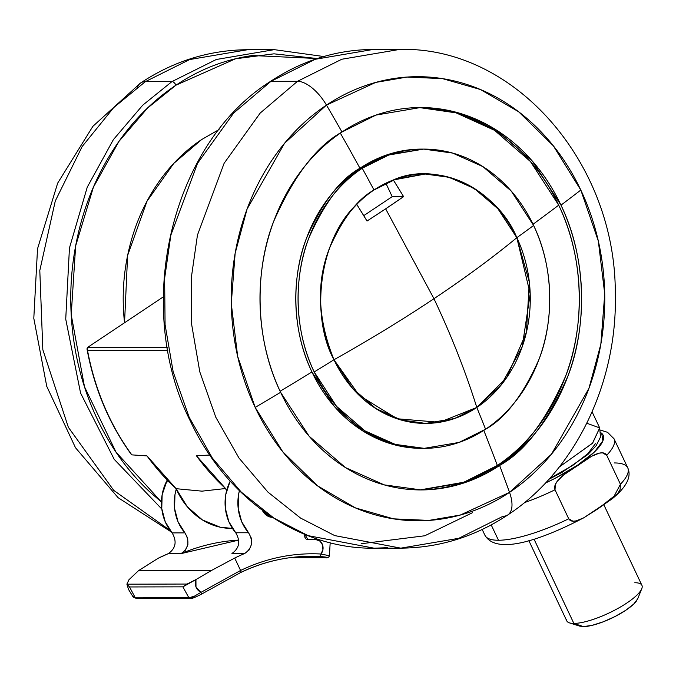 <?xml version="1.0" encoding="UTF-8"?>
<svg xmlns="http://www.w3.org/2000/svg" width="676" height="676" viewBox="0 0 676 676"><rect width="100%" height="100%" fill="white"/><g stroke="black" fill="none" stroke-linecap="round" stroke-linejoin="round"><path stroke-width="1.01" d="M356.751 204.389C319.047 238.991 310.081 316.436 333.969 359.75C369.654 339.724 402.98 319.376 433.967 298.707L385.65 208.833L367.017 221.035L356.751 204.389A498.136 235.138 56.3 0 1 367.017 221.035A487.988 128.77 -25.3 0 0 385.65 208.833L433.967 298.707C451.357 335.533 465.637 371.783 476.8 407.459L454.39 418.579L425.652 423.413L400.969 419.957L375.493 408.346L352.111 387.855L333.969 359.75C302.983 293.122 332.339 225.7 356.751 204.389M587.613 423.522L599.688 427.908L592.632 443.118L559.28 466.998L592.472 443.27L599.688 427.908L600.499 436.992L596.173 445.704L587.765 454.602L561.95 472.431L548.929 479.276M340.349 133.121A1242.733 586.616 56.3 0 1 359.962 168.248L362.226 168.248L388.801 155.007L423.599 149.1L452.557 153.055L482.917 166.617L511.284 191.114L533.617 225.488A149.624 125.863 89.9 0 1 485.579 429.209A1246.89 588.576 56.3 0 0 476.8 407.459L506.839 377.36L526.393 332.457L529.325 282.002L516.827 237.698C492.534 257.7 464.911 278.039 433.967 298.707C402.98 319.376 369.654 339.724 333.969 359.75L359.311 395.485L397.091 418.757L439.535 422.289L476.8 407.459C465.637 371.783 451.357 335.533 433.967 298.707C464.911 278.039 492.534 257.7 516.827 237.698C498.127 190.911 437.803 159.722 393.322 179.977L403.589 196.623L385.65 208.833A487.988 128.77 -25.3 0 0 403.589 196.623L392.207 196.648L385.852 183.204L392.207 196.648L363.739 215.644L392.207 196.648L403.589 196.623A498.136 235.138 -123.7 0 0 393.322 179.977L425.145 174.036L448.72 177.171L473.825 188.156L497.722 208.478L516.827 237.698L530.204 293.899L522.193 346.83L501.212 384.948L476.8 407.459A124.688 104.881 -90.1 0 1 333.969 359.75A1246.89 329.018 154.7 0 1 314.196 371.961A149.624 125.863 89.9 0 0 485.579 429.209A1246.89 588.576 -123.7 0 0 476.8 407.459A124.688 104.881 89.9 0 0 516.827 237.698A1246.89 329.018 -25.3 0 0 533.617 225.488A149.624 125.863 89.9 0 0 362.226 168.248A1246.89 588.576 56.3 0 1 373.997 189.99A124.688 104.881 -90.1 0 1 516.827 237.698A124.688 104.881 -90.1 0 1 476.8 407.459L454.652 418.486L425.652 423.413L401.519 420.117L376.219 408.811L352.576 388.404L333.969 359.75A124.688 104.881 -90.1 0 1 373.997 189.99A1246.89 588.576 -123.7 0 0 362.226 168.248A149.624 125.863 89.9 0 0 314.196 371.961A1246.89 329.018 -25.3 0 0 333.969 359.75C317.678 319.173 316.157 282.044 329.423 248.354C342.563 218.601 357.427 199.141 373.997 189.99L396.144 178.954L425.145 174.036L449.278 177.323L474.577 188.629L498.212 209.045L516.827 237.698A1246.89 329.018 154.7 0 0 533.617 225.488C554.988 269.496 553.171 323.424 539.076 359.167C523.308 394.868 505.479 418.216 485.579 429.209L459.012 442.442L424.207 448.349L395.249 444.394L364.888 430.832L336.521 406.335L314.196 371.961C292.818 327.953 294.643 274.025 308.738 238.282C324.505 202.58 342.335 179.233 362.226 168.248L359.962 168.248C340.07 179.233 322.241 202.58 306.473 238.282C292.378 274.034 290.553 327.961 311.932 371.961A1242.733 327.928 154.7 0 1 280.455 391.041M163.279 296.899L87.855 347.244L163.279 296.899M131.82 454.872L131.507 454.551L131.82 454.872A237.783 200.011 -90.1 0 1 87.508 350.329L86.967 348.841L87.855 347.244L87.508 350.329A237.783 200.011 89.9 0 0 131.82 454.872L146.979 455.903A239.904 201.803 89.9 0 0 176.123 488.689L202.006 491.156L225.547 488.528A239.879 201.778 -90.1 0 1 196.446 455.785L209.746 455.032M549.453 478.692L572.944 465.282L587.875 453.613L595.395 443.726M167.842 350.337L87.508 350.329L167.842 350.337M167.386 347.717L87.483 347.515L167.386 347.717M146.979 455.903L176.123 488.689L187.277 506.713L202.445 519.962L220.249 527.212L232.079 528.387M226.57 490.776L225.547 488.528L196.446 455.785M225.547 488.528L202.006 491.156L176.123 488.689A74.005 62.251 89.9 0 0 231.057 528.387M634.815 582.737A41.566 10.968 154.7 0 1 640.654 590.773A41.566 10.968 154.7 0 1 610.893 612.101A41.566 10.968 154.7 0 1 573.865 623.424L534.032 539.161L573.865 623.424A41.566 10.968 -25.3 0 0 615.887 609.541A41.566 10.968 -25.3 0 0 642.2 586.869M579.662 626.103L583.38 626.601L573.865 623.424L583.38 626.601A33.251 8.771 -25.3 0 0 613.005 617.543A33.251 8.771 -25.3 0 0 636.817 600.482M484.962 535.324A78.974 20.838 -25.3 0 0 498.465 540.251L491.215 524.914L498.465 540.251A78.974 20.838 -25.3 0 0 568.719 518.779L555.013 489.787L555.342 484.506L557.345 481.16L563.53 475.025L577.439 465.274L554.709 478.515L545.464 483.027M614.923 495.542L597.998 508.766L583.785 517.799L576.18 520.892L572.952 521.213L568.719 518.779L555.013 489.787A78.974 20.838 154.7 0 1 524.449 502.614A78.974 20.838 -25.3 0 0 555.013 489.787C553.534 485.816 556.373 480.898 563.53 475.025L591.661 456.249L599.266 453.148L602.493 452.835L606.727 455.261L620.433 484.261A78.974 20.838 -25.3 0 0 627.311 467.065M613.605 438.073A78.974 20.838 154.7 0 1 606.727 455.261C604.623 451.703 599.595 452.033 591.661 456.249L577.439 465.274A70.659 18.641 154.7 0 0 600.905 432.775L601.716 433.375L602.882 440.845L594.365 452.05L577.439 465.274A70.659 18.641 154.7 0 1 545.464 483.019M614.214 439.231A78.974 20.838 -25.3 0 1 606.727 455.261L620.433 484.261L620.103 489.542L618.101 492.888L611.915 499.015L583.785 517.799C575.817 522.007 570.798 522.337 568.719 518.779A78.974 20.838 154.7 0 1 498.465 540.251A78.974 20.838 154.7 0 1 484.802 534.961M583.38 626.601L592.117 625.351L603.237 621.81L615.05 616.529L625.748 610.293L633.708 604.074L637.721 598.801M566.471 619.292A41.566 10.968 -25.3 0 0 573.865 623.424M614.273 462.95A78.974 20.838 154.7 0 1 627.919 468.223A78.974 20.838 154.7 0 1 620.433 484.261L613.124 498.018L597.998 508.766M161.454 502.023L116.019 452.134L84.492 386.765L71.217 314.762L75.644 245.929L93.389 187.244L118.908 141.453L147.478 108.118L175.971 85.176A4.157 1.96 -123.7 0 0 172.008 81.559L145.408 81.61L113.661 107.636L82.134 146.591L55.288 200.966L39.8 270.51L42.833 349.703L68.369 427.316L113.72 490.362L170.208 530.516L113.72 490.362L68.369 427.316L42.833 349.703L39.8 270.51L55.288 200.966L82.134 146.591L113.661 107.636L145.408 81.61A33.251 15.692 -123.7 0 0 140.507 83.055A33.251 15.692 56.3 0 1 145.408 81.61L189.694 59.547L247.695 49.703L189.694 59.547L145.408 81.61L172.008 81.559L216.303 59.496L274.295 49.652L216.303 59.496L172.008 81.559A4.157 1.96 56.3 0 1 175.971 85.176L235.552 58.778L273.966 53.827L317.255 58.542M124.536 322.756L127.62 255.469L147.005 201.228L173.825 163.347L201.668 139.543C183.889 151.416 168.696 166.879 156.088 185.942C143.489 204.997 134.431 226.198 128.93 249.545C123.429 272.893 121.891 296.603 124.316 320.686L124.536 322.756M172.008 81.559L142.704 105.203L113.348 139.687L87.263 187.142L69.451 247.982L65.733 319.123L80.571 393.043L114.236 459.359L161.826 509.053L114.236 459.359L80.571 393.043L65.733 319.123L69.451 247.982L87.263 187.142L113.348 139.687L142.704 105.203L172.008 81.559M161.454 502.04L149.616 491.739C128.11 471.637 110.653 447.402 97.251 419.044C83.841 390.686 75.509 360.359 72.248 328.071C68.994 295.784 71.056 263.986 78.433 232.679C85.818 201.372 97.952 172.946 114.852 147.385C131.752 121.832 152.125 101.096 175.971 85.176C199.809 69.265 225.311 59.378 252.469 55.525L317.289 58.525M219.049 129.572L201.668 139.543L219.016 129.615M140.507 83.055A33.251 15.692 -123.7 0 0 137.439 87.212M423.075 448.349A149.624 125.863 -90.1 0 1 311.932 371.961L334.257 406.344L362.632 430.84L392.984 444.402L424.207 448.349M483.788 430.384A1242.733 586.616 56.3 0 1 497.342 465.46L499.615 465.46L465.654 482.368L421.19 489.923L384.188 484.869L345.394 467.538L309.152 436.24L280.616 392.308C253.306 336.082 255.629 267.172 273.645 221.5C293.79 175.878 316.579 146.041 341.997 132.006A1246.89 588.576 -123.7 0 0 326.466 105.101L375.721 82.413L407.07 77.056L442.467 78.619L480.484 89.536L518.585 111.717L553.272 145.737L580.811 190.057L598.336 241.07L604.733 293.967L600.854 344.177L588.914 388.438L551.455 454.196L509.527 492.373A222.049 186.779 89.9 0 0 580.811 190.057A1246.89 329.018 154.7 0 1 560.987 205.158A1246.89 329.018 -25.3 0 0 580.811 190.057A222.049 186.779 89.9 0 0 326.466 105.101A222.049 186.779 89.9 0 0 255.182 407.417A1246.89 329.018 -25.3 0 0 280.616 392.308A191.19 160.82 -90.1 0 1 341.997 132.006A191.19 160.82 -90.1 0 1 560.987 205.158A191.19 160.82 -90.1 0 1 499.615 465.46A1246.89 588.576 56.3 0 1 509.527 492.373A33.251 15.692 56.3 0 1 507.997 514.799A33.251 15.692 -123.7 0 0 509.527 492.373L460.28 515.053L428.93 520.41L393.533 518.855L355.517 507.938L317.416 485.748L282.729 451.737L255.182 407.417L237.665 356.404L231.268 303.507L235.147 253.297L247.086 209.036L284.545 143.278L326.466 105.101A1246.89 588.576 56.3 0 1 341.997 132.006L375.949 115.089L420.413 107.543L457.415 112.596L496.209 129.927L532.46 161.226L560.987 205.158C588.297 261.384 585.974 330.285 567.967 375.966C547.813 421.587 525.032 451.416 499.615 465.46A191.19 160.82 -90.1 0 1 280.616 392.308A1246.89 329.018 154.7 0 1 255.182 407.417A222.049 186.779 89.9 0 0 509.527 492.373A1246.89 588.576 -123.7 0 0 499.615 465.46L497.342 465.46L463.837 482.216L420.058 489.914A191.19 160.82 89.9 0 0 497.342 465.46A1242.733 586.616 -123.7 0 0 483.957 430.823M497.342 465.46C522.759 451.424 545.54 421.587 565.694 375.974C583.701 330.294 586.024 261.384 558.714 205.158L530.449 161.539L494.553 130.324L456.08 112.858L419.281 107.552A191.19 160.82 89.9 0 1 558.714 205.158A1242.733 327.928 154.7 0 1 533.034 224.263A1242.733 327.928 -25.3 0 0 558.714 205.158A191.19 160.82 89.9 0 1 497.342 465.46M280.118 391.243A1242.733 327.928 -25.3 0 0 311.932 371.961A149.624 125.863 -90.1 0 1 359.962 168.248A149.624 125.863 -90.1 0 1 422.466 149.109M423.599 149.1L386.537 155.007L359.962 168.248A1242.733 586.616 -123.7 0 0 340.78 133.873M507.997 514.799A33.251 15.692 56.3 0 1 503.105 516.244L458.81 538.307L400.809 548.152L334.738 535.603L300.524 518.044L267.89 492.069L238.958 458.007L215.762 417.176L199.783 371.808L191.68 324.615L191.232 278.301L197.451 235.096L224.111 163.296L260.192 113.061L297.508 81.306L270.907 81.357L233.592 113.12L197.51 163.355L170.851 235.147L164.631 278.351L165.079 324.666L173.174 371.859L189.153 417.227L212.357 458.058L241.281 492.128L273.924 518.103L308.138 535.654L374.208 548.202L387.509 547.678M326.466 105.101A33.251 15.692 -123.7 0 0 297.508 81.306L260.192 113.061L224.111 163.296L197.451 235.096L191.232 278.301L191.68 324.615L199.783 371.808L215.762 417.176L238.958 458.007L267.89 492.069L300.524 518.044L334.738 535.603L400.809 548.152L374.208 548.202L308.138 535.654L273.924 518.103L241.281 492.128L212.357 458.058L189.153 417.227L173.174 371.859L165.079 324.666L164.631 278.351L170.851 235.147L197.51 163.355L233.592 113.12L270.907 81.357A4.157 1.96 -123.7 0 0 270.282 81.543A4.157 1.96 56.3 0 1 270.907 81.357L315.193 59.294L373.194 49.449L315.193 59.294L270.907 81.357L297.508 81.306A33.251 15.692 56.3 0 1 326.466 105.101M361.17 543.741L424.731 535.781L472.541 512.678M400.809 548.152C439.189 547.822 474.873 536.736 507.853 514.901C575.749 470.428 617.771 381.982 615.295 293.029C615.591 163.575 515.442 46.374 399.803 49.399L341.803 59.243L297.508 81.306L341.803 59.243L399.803 49.399L373.194 49.449C336.547 49.711 302.256 60.409 270.307 81.526C170.741 144.115 132.665 307.073 190.556 421.494C226.578 498.702 299.493 549.174 374.208 548.202M132.876 596.342L135.318 597.837A2.493 2.096 89.9 0 0 136.721 598.497A2.493 2.096 -90.1 0 1 135.318 597.846L188.866 597.736L135.318 597.846L129.513 586.954L135.318 597.846L133.831 597.542M195.998 596.815L191.494 597.922A2.493 2.096 -90.1 0 1 188.866 597.736L182.883 586.844L129.513 586.954L182.883 586.844L188.866 597.736A2.493 2.096 89.9 0 0 190.277 598.387L136.729 598.497L133.265 597.136M325.232 557.717A2.493 2.096 -90.1 0 1 324.725 557.725L289.193 557.793L324.725 557.725A2.493 2.096 89.9 0 0 325.232 557.717M172.126 532.899L184.937 532.874L187.691 538.223L187.903 544.484L185.528 550.078L181.16 553.593L168.349 553.619C175.819 548.32 177.078 541.408 172.126 532.899A41.566 34.958 89.9 0 1 166.313 481.853L169.017 481.853L166.313 481.853L167.226 480.019L162.147 494.756L161.767 508.572L165.223 521.771L172.126 532.899L184.937 532.874C189.888 541.383 188.629 548.287 181.16 553.593L238.839 540.065A241.062 202.775 89.9 0 0 181.16 553.593L168.349 553.619A241.062 202.775 89.9 0 0 158.285 558.207L138.538 570.645L211.411 570.502L195.939 579.585L211.411 570.502L138.538 570.645L128.964 579.721L126.885 584.174L187.075 584.047L195.939 579.585L195.989 587.047L200.882 592.413L240.58 570.468A226.933 190.886 -90.1 0 1 320.914 554.007L322.908 549.791L322.587 544.974L320.069 541.18L316.199 539.693L319.672 539.803L316.199 539.693A241.062 202.775 89.9 0 0 308.104 539.702A241.062 202.775 -90.1 0 1 312.067 539.651A241.062 202.775 -90.1 0 1 316.199 539.693A8.315 6.988 -90.1 0 1 322.587 544.974A8.315 6.988 -90.1 0 1 320.914 554.007L329.533 555.782M189.136 597.711L194.325 596.224L200.882 592.413L201.617 594.086L240.318 572.716C262.913 561.857 286.396 556.373 310.749 556.272L319.478 556.5A2.493 1.344 -87 0 0 320.914 554.007A226.933 190.886 89.9 0 0 240.58 570.468L234.707 558.055A241.062 202.775 -90.1 0 1 244.771 553.458L231.952 553.483C239.422 548.185 240.69 541.282 235.738 532.773L248.548 532.747L251.295 538.096L251.514 544.357L249.131 549.951L244.771 553.458A241.062 202.775 89.9 0 0 234.707 558.055L240.58 570.468A2.493 1.251 64.2 0 1 240.326 572.707A2.493 1.251 64.2 0 1 240.022 572.783A2.493 1.251 -115.8 0 0 240.326 572.707A2.493 1.251 -115.8 0 0 240.58 570.468L200.882 592.413C196.057 589.523 194.409 585.247 195.939 579.585L182.892 586.844L187.075 584.047L126.885 584.174L129.513 586.954M326.457 557.235L324.725 557.725C328.713 557.48 326.964 557.075 319.478 556.5A224.44 188.79 -90.1 0 0 310.707 556.272A224.44 188.79 -90.1 0 0 240.546 572.53M211.411 570.502L234.707 558.055L211.411 570.502M307.969 539.702L306.118 539.025L304.8 537.141L304.606 534.699M168.349 553.619L158.285 558.207L138.538 570.645L128.964 579.721M239.388 490.708L238.569 494.604L238.189 508.411L241.645 521.618L248.548 532.747A41.566 34.958 -90.1 0 1 239.397 490.717M272.563 517.444L269.53 516.87L262.339 510.346A14.551 12.236 89.9 0 0 271.16 517.275M128.203 585.923L126.927 584.267M184.937 532.874A41.566 34.958 -90.1 0 1 176.284 489.052L174.957 494.731L174.577 508.546L178.033 521.745L184.937 532.874M235.738 532.773L228.834 521.644L225.378 508.445L225.75 494.629L229.925 481.726L230.744 481.726L229.925 481.726L230.212 481.143L229.925 481.726A41.566 34.958 89.9 0 0 235.738 532.773L248.548 532.747C253.5 541.256 252.241 548.16 244.771 553.458L231.978 553.475M308.104 539.702L304.673 534.353M320.914 554.007A2.493 1.344 93 0 1 319.478 556.5M330.175 542.777L329.423 555.579M190.277 598.387C190.894 599.113 194.671 597.677 201.609 594.086L200.882 592.413M137.752 598.175A2.493 2.096 -90.1 0 1 136.738 598.497M272.251 517.241L270.882 516.87L264.679 512.053M272.225 517.225A14.551 12.236 -90.1 0 1 264.722 512.078M131.541 454.771C109.216 423.979 94.37 388.759 87.01 349.12M599.688 427.908L592.1 411.861M232.417 528.387L231.403 528.387M641.913 585.323L603.871 504.837M637.705 598.835L641.761 588.712M584.647 517.326C543.707 538.823 497.029 555.858 484.971 535.35L482.199 529.485M613.124 498.018C626.796 486.526 631.671 476.47 627.759 467.851L614.053 438.851L607.563 432.31L600.491 430.122M579.873 626.17L569.479 622.883M566.758 620.847L528.843 540.639M171.374 532.004L118.055 497.646L75.501 447.732L46.754 386.359L33.8 318.311L37.526 248.793L57.68 183.12L92.874 126.336L140.65 82.954C173.631 61.11 209.315 50.032 247.695 49.703L274.295 49.652L323.762 56.531M289.075 557.81L324.97 557.742C327.15 558.224 328.68 557.556 329.542 555.74M312.067 539.651L307.512 539.659M126.86 584.072L128.55 589.48L133.223 597.111"/></g></svg>
